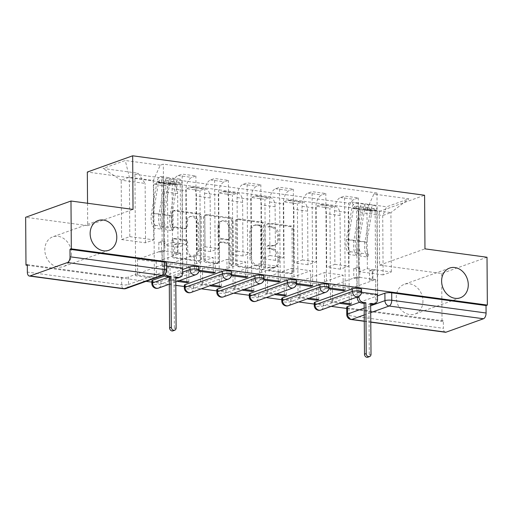 <?xml version="1.0" encoding="UTF-8"?>
<svg xmlns="http://www.w3.org/2000/svg" width="513" height="513" viewBox="0 0 513 513"><rect width="100%" height="100%" fill="white"/><g stroke="black" fill="none" stroke-linecap="round" stroke-linejoin="round"><path stroke-width="0.38" stroke-dasharray="2.56 1.92" d="M266.811 225.053A1.693 1.392 -109.7 0 1 268.228 223.597L289.941 226.534A2.424 1.988 -109.7 0 1 292.006 229.17L292.301 271.64A2.424 1.988 -109.7 0 1 291.076 273.647A2.424 1.988 -109.7 0 1 290.275 273.724L268.555 270.793A1.693 1.392 -109.7 0 1 268.536 267.485L271.345 267.869A7.746 6.368 -109.7 0 0 273.904 267.606A7.746 6.368 -109.7 0 0 277.834 261.2L277.809 257.661A7.746 6.368 -109.7 0 0 271.217 249.228L268.402 248.843A1.693 1.392 -109.7 0 1 268.382 245.541L271.191 245.919A7.746 6.368 -109.7 0 0 273.75 245.663A7.746 6.368 -109.7 0 0 277.68 239.257L277.655 235.717A7.746 6.368 -109.7 0 0 271.063 227.278L268.248 226.9A1.693 1.392 -109.7 0 1 266.811 225.053M272.666 267.395A7.746 6.368 -109.7 0 0 275.224 267.132A7.746 6.368 -109.7 0 0 279.155 260.726L279.13 257.186A7.746 6.368 -109.7 0 0 272.538 248.754L269.723 248.369A1.693 1.392 -109.7 0 1 269.703 245.067L272.512 245.445A7.746 6.368 -109.7 0 0 275.077 245.188A7.746 6.368 -109.7 0 0 279.001 238.782L278.976 235.243A7.746 6.368 -109.7 0 0 272.384 226.804L269.575 226.425A1.693 1.392 -109.7 0 1 269.549 223.123L291.262 226.06A2.424 1.988 -109.7 0 1 293.327 228.695L293.622 271.165A2.424 1.988 -109.7 0 1 292.397 273.173A2.424 1.988 -109.7 0 1 291.596 273.249L269.876 270.319A1.693 1.392 -109.7 0 1 269.857 267.01L272.666 267.395L271.345 267.869M71.461 253.486A15.788 12.979 -109.7 0 1 63.465 266.542A15.788 12.979 -109.7 0 1 44.811 249.882A15.788 12.979 -109.7 0 1 52.807 236.826A15.788 12.979 -109.7 0 1 71.461 253.486M422.943 300.984A15.788 12.979 -109.7 0 1 414.946 314.039A15.788 12.979 -109.7 0 1 396.293 297.38A15.788 12.979 -109.7 0 1 404.289 284.324A15.788 12.979 -109.7 0 1 422.943 300.984M151.822 280.861A4.931 1.103 179.6 0 0 155.388 281.894A4.931 1.103 179.6 0 0 160.922 281.387L198.326 267.978A4.931 1.103 179.6 0 0 199.095 267.382M184.308 285.254A4.931 1.103 179.6 0 0 187.867 286.286A4.931 1.103 179.6 0 0 193.407 285.779L230.805 272.371A4.931 1.103 179.6 0 0 231.575 271.775M216.794 289.64A4.931 1.103 179.6 0 0 220.353 290.672A4.931 1.103 179.6 0 0 225.887 290.166L263.291 276.757A4.931 1.103 179.6 0 0 264.06 276.161M249.273 294.032A4.931 1.103 179.6 0 0 252.832 295.065A4.931 1.103 179.6 0 0 258.372 294.558L295.777 281.15A4.931 1.103 179.6 0 0 296.54 280.553M281.759 298.419A4.931 1.103 179.6 0 0 285.318 299.451A4.931 1.103 179.6 0 0 290.852 298.951L328.256 285.536A4.931 1.103 179.6 0 0 329.025 284.939M314.238 302.811A4.931 1.103 179.6 0 0 317.803 303.843A4.931 1.103 179.6 0 0 323.337 303.337L360.742 289.928A4.931 1.103 179.6 0 0 361.511 289.332M173.869 227.464A2.424 1.988 -109.7 0 1 171.804 224.829L171.72 212.914A2.424 1.988 -109.7 0 1 172.952 210.914A2.424 1.988 -109.7 0 1 173.747 210.83L197.871 214.088A2.424 1.988 -109.7 0 1 199.929 216.723L200.224 259.2A2.424 1.988 -109.7 0 1 198.999 261.2A2.424 1.988 -109.7 0 1 198.198 261.284L174.08 258.02A2.424 1.988 -109.7 0 1 172.022 255.384L171.919 240.995A2.424 1.988 -109.7 0 1 173.144 238.987A2.424 1.988 -109.7 0 1 173.945 238.911L184.27 240.302A2.424 1.988 -109.7 0 1 186.328 242.938L186.379 250.081A6.477 5.322 -109.7 0 0 194.029 256.91A6.477 5.322 -109.7 0 0 197.313 251.556L197.114 223.591A6.477 5.322 -109.7 0 0 189.464 216.762A6.477 5.322 -109.7 0 0 186.181 222.116L186.213 226.778A2.424 1.988 -109.7 0 1 184.988 228.779A2.424 1.988 -109.7 0 1 184.186 228.862L173.869 227.464L175.189 226.99A2.424 1.988 -109.7 0 1 173.125 224.354L173.041 212.44A2.424 1.988 -109.7 0 1 174.273 210.439A2.424 1.988 -109.7 0 1 175.074 210.356L199.191 213.613A2.424 1.988 -109.7 0 1 201.25 216.249L201.545 258.725A2.424 1.988 -109.7 0 1 200.32 260.726A2.424 1.988 -109.7 0 1 199.519 260.809L175.401 257.552A2.424 1.988 -109.7 0 1 173.343 254.916L173.24 240.52A2.424 1.988 -109.7 0 1 174.465 238.519A2.424 1.988 -109.7 0 1 175.266 238.436L185.591 239.827A2.424 1.988 -109.7 0 1 187.649 242.469L187.7 249.607L186.379 250.081M27.311 265.292L146.058 281.336M151.835 282.118L168.777 284.407M169.303 284.478L175.818 285.356M184.314 286.51L201.263 288.8M216.8 290.897L233.742 293.186M249.286 295.289L266.228 297.578M281.765 299.675L298.707 301.965M314.251 304.068L331.193 306.357M346.73 308.454L442.02 321.33L443.341 320.862L443.392 328.314L349.064 315.566A4.931 1.103 -0.4 0 1 346.775 314.649M87.543 203.257L87.704 225.656L25.65 217.275M487.017 257.244L441.68 273.493L379.633 265.112L379.261 211.497L87.325 172.047M441.68 273.493L442.02 321.33M235.287 221.501A2.424 1.988 -109.7 0 1 236.512 219.5A2.424 1.988 -109.7 0 1 237.314 219.417L261.431 222.68A2.424 1.988 -109.7 0 1 263.49 225.316L263.791 267.786A2.424 1.988 -109.7 0 1 262.56 269.793A2.424 1.988 -109.7 0 1 261.758 269.87L237.641 266.613A2.424 1.988 -109.7 0 1 235.582 263.977L235.287 221.501L236.608 221.032A2.424 1.988 -109.7 0 1 237.833 219.025A2.424 1.988 -109.7 0 1 238.635 218.948L262.752 222.206A2.424 1.988 -109.7 0 1 264.811 224.841L265.112 267.318A2.424 1.988 -109.7 0 1 263.881 269.319A2.424 1.988 -109.7 0 1 263.086 269.396L238.968 266.138A2.424 1.988 -109.7 0 1 236.903 263.502L236.608 221.032M229.651 218.384L205.533 215.127A2.424 1.988 -109.7 0 0 204.732 215.204A2.424 1.988 -109.7 0 0 203.507 217.211L203.802 259.681A2.424 1.988 -109.7 0 0 205.86 262.316L216.185 263.714A2.424 1.988 -109.7 0 0 216.986 263.631A2.424 1.988 -109.7 0 0 218.211 261.63L218.089 244.406A2.424 1.988 -109.7 0 1 219.314 242.399A2.424 1.988 -109.7 0 1 220.115 242.322L226.964 243.245A2.424 1.988 -109.7 0 1 229.022 245.881L229.151 263.817A1.693 1.392 -109.7 0 0 232.011 264.201L231.709 221.02A2.424 1.988 -109.7 0 0 229.651 218.384L230.972 217.91L206.854 214.652L205.533 215.127M166.61 262.989A4.931 1.103 -0.4 0 1 165.84 263.592L128.442 277.001L128.494 284.452A4.931 1.103 -0.4 0 1 121.684 284.837L27.356 272.089M359.6 302.26L377.465 295.854M445.374 332.251A4.931 2.584 97.7 0 1 443.392 328.314M340.068 215.531A11.344 5.938 -82.3 0 0 335.508 206.47A11.344 5.938 -82.3 0 0 333.912 206.649L329.885 208.098L316.136 206.239L320.17 204.796A11.344 5.938 97.7 0 1 321.766 204.61A11.344 5.938 97.7 0 1 326.326 213.671L326.704 267.279L334.893 264.342L334.521 210.734A11.344 5.938 97.7 0 1 340.523 197.499L344.556 196.049L358.298 197.909L354.265 199.352A11.344 5.938 -82.3 0 0 348.263 212.594L348.641 266.202L340.446 269.139L340.068 215.531L326.326 213.671M361.524 292.25L358.953 291.903L358.298 197.909M358.953 291.903L356.971 292.615L356.862 276.988L332.411 285.754L351.155 288.287L351.264 303.914M341.632 302.612L332.52 301.381L332.411 285.754M332.52 301.381L330.539 302.093L329.885 208.098M316.79 299.259L316.136 206.239M318.778 299.521L318.669 283.901L343.12 275.135L324.376 272.602L324.485 288.223L328.897 288.819M343.223 289.781L343.12 275.135M345.211 290.05L344.556 196.049M307.588 211.138A11.344 5.938 -82.3 0 0 303.029 202.077A11.344 5.938 -82.3 0 0 301.432 202.263L297.399 203.706L283.657 201.853L287.69 200.403A11.344 5.938 97.7 0 1 289.281 200.217A11.344 5.938 97.7 0 1 293.846 209.285L294.218 262.893L302.413 259.956L302.035 206.348A11.344 5.938 97.7 0 1 308.044 193.106L312.071 191.663L325.813 193.516L321.786 194.966A11.344 5.938 -82.3 0 0 315.784 208.201L316.155 261.81L307.96 264.746L307.588 211.138L293.846 209.285M329.038 287.864L326.473 287.517L325.813 193.516M326.473 287.517L324.485 288.223M309.153 298.226L300.041 296.995L299.925 281.368L324.376 272.602M300.041 296.995L298.053 297.7L297.399 203.706M284.305 294.866L283.657 201.853M286.292 295.135L286.183 279.508L310.634 270.742L291.897 268.209L292.006 283.836L296.411 284.433M310.737 285.388L310.634 270.742M312.725 285.658L312.071 191.663M275.103 206.752A11.344 5.938 -82.3 0 0 270.543 197.685A11.344 5.938 -82.3 0 0 268.947 197.871L264.913 199.32L251.171 197.46L255.205 196.017A11.344 5.938 97.7 0 1 256.801 195.831A11.344 5.938 97.7 0 1 261.361 204.892L261.733 258.501L269.928 255.564L269.556 201.955A11.344 5.938 97.7 0 1 275.558 188.72L279.591 187.271L293.333 189.13L289.3 190.573A11.344 5.938 -82.3 0 0 283.298 203.815L283.67 257.423L275.481 260.36L275.103 206.752L261.361 204.892M296.552 283.471L293.987 283.125L293.333 189.13M293.987 283.125L292.006 283.836M276.667 293.834L267.555 292.602L267.446 276.975L291.897 268.209M267.555 292.602L265.574 293.314L264.913 199.32M251.825 290.473L251.171 197.46M253.813 290.743L253.704 275.122L278.155 266.356L259.411 263.823L259.52 279.444L263.932 280.04M278.258 281.002L278.155 266.356M280.245 281.265L279.591 187.271M242.623 202.359A11.344 5.938 -82.3 0 0 238.058 193.298A11.344 5.938 -82.3 0 0 236.461 193.484L232.434 194.927L218.692 193.068L222.719 191.625A11.344 5.938 97.7 0 1 224.316 191.439A11.344 5.938 97.7 0 1 228.875 200.506L229.253 254.115L237.448 251.178L237.07 197.569A11.344 5.938 97.7 0 1 243.072 184.327L247.106 182.885L260.848 184.738L256.814 186.187A11.344 5.938 -82.3 0 0 250.812 199.422L251.19 253.031L242.995 255.968L242.623 202.359L228.875 200.506M264.073 279.085L261.502 278.732L260.848 184.738M261.502 278.732L259.52 279.444M244.182 289.441L235.069 288.21L234.96 272.589L259.411 263.823M235.069 288.21L233.088 288.922L232.434 194.927M219.34 286.087L218.692 193.068M221.327 286.357L221.218 270.729L245.669 261.963L226.932 259.431L227.041 275.058L231.446 275.654M245.772 276.61L245.669 261.963M247.76 276.879L247.106 182.885M210.138 197.973A11.344 5.938 -82.3 0 0 205.578 188.906A11.344 5.938 -82.3 0 0 203.982 189.092L199.948 190.541L186.206 188.681L190.24 187.239A11.344 5.938 97.7 0 1 191.836 187.053A11.344 5.938 97.7 0 1 196.396 196.113L196.768 249.722L204.963 246.785L204.591 193.177A11.344 5.938 97.7 0 1 210.593 179.941L214.62 178.492L228.368 180.352L224.335 181.794A11.344 5.938 -82.3 0 0 218.333 195.036L218.705 248.645L210.51 251.582L210.138 197.973L196.396 196.113M231.587 274.692L229.022 274.346L228.368 180.352M229.022 274.346L227.041 275.058M211.702 285.055L202.59 283.824L202.481 268.196L226.932 259.431M202.59 283.824L200.609 284.535L199.948 190.541M186.854 281.695L186.206 188.681M188.848 281.964L188.739 266.337L213.19 257.571L194.446 255.038L194.555 270.665L198.961 271.262M213.293 272.217L213.19 257.571M215.28 272.486L214.62 178.492M177.652 193.581A11.344 5.938 -82.3 0 0 173.093 184.52A11.344 5.938 -82.3 0 0 171.496 184.706L167.469 186.148L153.727 184.289L157.754 182.846A11.344 5.938 97.7 0 1 159.351 182.66A11.344 5.938 97.7 0 1 163.91 191.727L164.288 245.336L172.483 242.392L172.105 188.784A11.344 5.938 97.7 0 1 178.107 175.549L182.141 174.106L195.883 175.959L191.849 177.408A11.344 5.938 -82.3 0 0 185.847 190.644L186.225 244.252L178.03 247.189L177.652 193.581L163.91 191.727M199.108 270.3L196.537 269.953L195.883 175.959M196.537 269.953L194.555 270.665M179.217 280.662L170.104 279.431L169.995 263.81L194.446 255.038M170.104 279.431L168.123 280.143L167.469 186.148M154.381 278.29L156.362 277.578L137.625 275.045L135.637 275.757L154.381 278.29L153.727 184.289M156.362 277.578L156.253 261.951L180.704 253.185L161.967 250.652L162.076 266.279L180.813 268.812L180.704 253.185M180.813 268.812L182.557 268.184M182.795 268.1L182.141 174.106M178.03 247.189L164.288 245.336M210.51 251.582L196.768 249.722M242.995 255.968L229.253 254.115M275.481 260.36L261.733 258.501M307.96 264.746L294.218 262.893M340.446 269.139L326.704 267.279M164.705 275.923L182.57 269.517M172.483 242.392L186.225 244.252M204.963 246.785L218.705 248.645M237.448 251.178L251.19 253.031M269.928 255.564L283.67 257.423M302.413 259.956L316.155 261.81M334.893 264.342L348.641 266.202M367.379 268.735L391.323 271.967L383.128 274.91L382.717 215.531L358.773 212.292L359.183 271.672L367.379 268.735L366.962 209.355L390.912 212.594L382.717 215.531L386.661 206.79L408.861 198.832L373.881 194.1L366.962 209.355M383.128 274.91L359.183 271.672M391.323 271.967L390.912 212.594L408.861 198.832M153.323 180.486L153.74 239.86L145.545 242.803L121.6 239.565L121.183 180.185L129.379 177.248L153.323 180.486L160.242 165.231L163.346 164.122L376.984 192.991L373.881 194.1M160.242 165.231L125.262 160.505L103.055 168.463L138.035 173.195L145.134 183.423L121.183 180.185L103.055 168.463M358.773 212.292L351.674 202.064L348.571 203.18L134.932 174.305L138.035 173.195M351.674 202.064L386.661 206.79M379.261 211.497L424.591 195.248M379.633 265.112L424.963 248.856M87.704 225.656L133.034 209.407M121.6 239.565L129.795 236.628L129.379 177.248L125.262 160.505M145.545 242.803L145.134 183.423M129.795 236.628L153.74 239.86M349.27 303.645L348.571 203.18M356.971 292.615L375.715 295.148L375.599 279.521L351.155 288.287M375.715 295.148L377.459 294.52M377.696 294.436L376.984 192.991M166.629 265.914L164.057 265.567L163.346 164.122M135.637 275.757L134.932 174.305M168.123 280.143L177.235 281.374M200.609 284.535L209.721 285.767M233.088 288.922L242.2 290.153M265.574 293.314L274.686 294.545M298.053 297.7L307.165 298.932M330.539 302.093L339.651 303.324M375.599 279.521L356.862 276.988M164.057 265.567L162.076 266.279M137.625 275.045L137.516 259.418L161.967 250.652M27.304 264.637L121.632 277.386A4.931 1.103 179.6 0 0 128.442 277.001M443.341 320.862L349.013 308.114A4.931 1.103 -0.4 0 1 346.724 307.197M299.925 281.368L318.669 283.901M267.446 276.975L286.183 279.508M234.96 272.589L253.704 275.122M202.481 268.196L221.218 270.729M169.995 263.81L188.739 266.337M137.516 259.418L156.253 261.951M259.206 225.682A1.693 1.392 -109.7 0 1 260.649 227.522L260.912 264.804A1.693 1.392 -109.7 0 1 259.488 266.266L256.526 265.862A7.746 6.368 -109.7 0 1 249.934 257.43L249.754 231.947A7.746 6.368 -109.7 0 1 253.679 225.534A7.746 6.368 -109.7 0 1 256.243 225.278L259.206 225.682L260.527 225.207A1.693 1.392 -109.7 0 1 261.97 227.047L260.649 227.522M260.527 225.207L257.564 224.803A7.746 6.368 -109.7 0 0 254.999 225.066A7.746 6.368 -109.7 0 0 251.075 231.472L251.255 256.955A7.746 6.368 -109.7 0 0 257.847 265.388L260.809 265.792A1.693 1.392 -109.7 0 0 262.233 264.33L261.97 227.047M230.972 217.91A2.424 1.988 -109.7 0 1 233.03 220.545L233.332 263.727A1.693 1.392 -109.7 0 1 230.472 263.342L230.343 245.406A2.424 1.988 -109.7 0 0 228.285 242.771L221.436 241.847A2.424 1.988 -109.7 0 0 220.641 241.924A2.424 1.988 -109.7 0 0 219.41 243.931L219.532 261.155A2.424 1.988 -109.7 0 1 218.307 263.156A2.424 1.988 -109.7 0 1 217.506 263.24L207.181 261.842A2.424 1.988 -109.7 0 1 205.123 259.206L204.828 216.736A2.424 1.988 -109.7 0 1 206.053 214.729A2.424 1.988 -109.7 0 1 206.854 214.652M217.967 226.528A6.477 5.322 -109.7 0 1 221.244 221.174A6.477 5.322 -109.7 0 1 228.901 228.009L228.971 237.859A2.424 1.988 -109.7 0 1 227.74 239.86A2.424 1.988 -109.7 0 1 226.938 239.943L220.096 239.02A2.424 1.988 -109.7 0 1 218.031 236.384L217.967 226.528L219.288 226.053A6.477 5.322 -109.7 0 1 222.571 220.699A6.477 5.322 -109.7 0 1 230.222 227.535L228.901 228.009M219.288 226.053L219.359 235.909A2.424 1.988 -109.7 0 0 221.417 238.545L228.266 239.468A2.424 1.988 -109.7 0 0 229.061 239.385A2.424 1.988 -109.7 0 0 230.292 237.384L230.222 227.535M187.7 249.607A6.477 5.322 -109.7 0 0 195.35 256.442A6.477 5.322 -109.7 0 0 198.634 251.081L198.441 223.123A6.477 5.322 -109.7 0 0 190.785 216.287A6.477 5.322 -109.7 0 0 187.501 221.642L187.534 226.304A2.424 1.988 -109.7 0 1 186.309 228.304A2.424 1.988 -109.7 0 1 185.507 228.388L175.189 226.99M357.24 297.021L357.099 276.956L359.805 277.321L356.503 278.508L353.797 278.142L353.726 268.523L357.029 267.337L359.741 267.709L359.805 277.321M357.099 276.956L353.797 278.142M372.925 279.098L375.631 279.463L372.329 280.643L369.616 280.278L372.925 279.098L372.855 269.479L375.561 269.844L375.15 210.946A2.963 1.552 -82.3 0 0 373.964 208.586A2.963 1.552 -82.3 0 0 372.066 211.087L366.583 242.29A11.594 6.073 -82.3 0 0 368.667 254.198L361.171 253.185A11.594 6.073 97.7 0 1 359.094 241.277L364.57 210.074A2.963 1.552 97.7 0 1 366.468 207.573A2.963 1.552 97.7 0 1 367.654 209.932L364.115 209.458L365.833 208.842L358.337 207.829L358.959 296.341M357.029 267.337L356.618 208.445A2.963 1.552 -82.3 0 0 355.432 206.079A2.963 1.552 -82.3 0 0 353.534 208.586L348.058 239.783A11.594 6.073 -82.3 0 0 350.135 251.691L349.084 254.525A14.8 7.746 97.7 0 1 346.429 239.321L351.905 208.118A6.169 3.225 97.7 0 1 355.862 202.904A6.169 3.225 97.7 0 1 358.337 207.829M350.135 251.691L357.632 252.704A11.594 6.073 97.7 0 1 355.547 240.796L361.03 209.599A2.963 1.552 97.7 0 1 362.928 207.092A2.963 1.552 97.7 0 1 364.115 209.458L356.618 208.445M357.632 252.704L356.58 255.538L349.084 254.525M356.58 255.538A14.8 7.746 97.7 0 1 353.925 240.334L359.401 209.131A6.169 3.225 97.7 0 1 363.358 203.911A6.169 3.225 97.7 0 1 365.833 208.842L369.373 209.317A6.169 3.225 97.7 0 0 366.898 204.392A6.169 3.225 97.7 0 0 362.941 209.612L357.465 240.809A14.8 7.746 97.7 0 0 360.12 256.013L361.171 253.185M375.631 279.463L375.772 300.137A4.931 4.053 -109.7 0 1 373.278 304.215M370.662 304.247L368.937 304.017L369.289 354.861A2.834 2.334 -109.7 0 1 367.853 357.202M368.667 254.198L367.616 257.026L360.12 256.013M367.616 257.026A14.8 7.746 97.7 0 1 364.961 241.822L370.437 210.625A6.169 3.225 97.7 0 1 374.394 205.405A6.169 3.225 97.7 0 1 376.869 210.33L377.459 294.404M369.616 280.278L369.552 270.665L372.258 271.031L372.329 280.643M372.258 271.031L375.561 269.844M369.552 270.665L372.855 269.479M353.726 268.523L356.432 268.889L359.741 267.709M356.432 268.889L356.503 278.508M375.15 210.946L367.654 209.932L369.373 209.317L376.869 210.33M370.655 303.401L368.937 304.017M163.705 275A4.931 4.053 -109.7 0 1 162.345 271.294L162.198 250.62L164.91 250.985L161.601 252.165L158.895 251.8L158.831 242.187L162.134 241.001L164.84 241.366L164.91 250.985M162.198 250.62L158.895 251.8M178.024 252.755L180.73 253.121L177.427 254.307L174.721 253.941L178.024 252.755L177.96 243.143L180.666 243.508L180.255 184.609A2.963 1.552 -82.3 0 0 179.063 182.243A2.963 1.552 -82.3 0 0 177.165 184.751L171.688 215.947A11.594 6.073 -82.3 0 0 173.772 227.862L166.276 226.849A11.594 6.073 97.7 0 1 164.192 214.934L169.668 183.737A2.963 1.552 97.7 0 1 171.566 181.23A2.963 1.552 97.7 0 1 172.759 183.596L169.219 183.115L170.938 182.5L163.442 181.487L164.064 270.678A4.931 4.053 70.3 0 0 165.154 274.032M162.134 241.001L161.723 182.102A2.963 1.552 -82.3 0 0 160.531 179.742A2.963 1.552 -82.3 0 0 158.632 182.243L153.156 213.446A11.594 6.073 -82.3 0 0 155.24 225.354L154.189 228.189A14.8 7.746 97.7 0 1 151.527 212.985L157.01 181.782A6.169 3.225 97.7 0 1 160.96 176.562A6.169 3.225 97.7 0 1 163.442 181.487M155.24 225.354L162.736 226.368A11.594 6.073 97.7 0 1 160.652 214.46L166.129 183.256A2.963 1.552 97.7 0 1 168.027 180.756A2.963 1.552 97.7 0 1 169.219 183.115L161.723 182.102M162.736 226.368L161.685 229.202L154.189 228.189M161.685 229.202A14.8 7.746 97.7 0 1 159.024 213.998L164.506 182.795A6.169 3.225 97.7 0 1 168.456 177.575A6.169 3.225 97.7 0 1 170.938 182.5L174.478 182.981A6.169 3.225 97.7 0 0 171.996 178.056A6.169 3.225 97.7 0 0 168.046 183.276L162.563 214.472A14.8 7.746 97.7 0 0 165.224 229.677L166.276 226.849M180.73 253.121L180.877 273.795A4.931 4.053 -109.7 0 1 178.377 277.879M175.76 277.911L174.042 277.674L174.394 328.519A2.834 2.334 -109.7 0 1 172.958 330.866M173.772 227.862L172.721 230.69L165.224 229.677M172.721 230.69A14.8 7.746 97.7 0 1 170.059 215.486L175.542 184.289A6.169 3.225 97.7 0 1 179.492 179.069A6.169 3.225 97.7 0 1 181.974 183.994L182.557 268.068M174.721 253.941L174.651 244.323L177.363 244.688L177.427 254.307M177.363 244.688L180.666 243.508M174.651 244.323L177.96 243.143M158.831 242.187L161.537 242.553L164.84 241.366M161.537 242.553L161.601 252.165M180.255 184.609L172.759 183.596L174.478 182.981L181.974 183.994M175.754 277.058L174.042 277.674M269.549 223.123L268.228 223.597M269.857 267.01L268.536 267.485M269.703 245.067L268.382 245.541M199.115 270.024A4.931 1.103 -0.4 0 1 198.345 270.62L160.941 284.035A4.931 1.103 -0.4 0 1 155.401 284.535A4.931 1.103 -0.4 0 1 151.842 283.503M198.326 267.978L198.345 270.62A4.931 4.053 -109.7 0 1 195.844 274.705M231.594 274.417A4.931 1.103 -0.4 0 1 230.824 275.013L193.427 288.421A4.931 1.103 -0.4 0 1 187.886 288.928A4.931 1.103 -0.4 0 1 184.327 287.896M230.805 272.371L230.824 275.013A4.931 4.053 -109.7 0 1 228.33 279.091M264.08 278.803A4.931 1.103 -0.4 0 1 263.31 279.405L225.906 292.814A4.931 1.103 -0.4 0 1 220.372 293.321A4.931 1.103 -0.4 0 1 216.813 292.282M263.291 276.757L263.31 279.405A4.931 4.053 -109.7 0 1 260.809 283.484M296.559 283.195A4.931 1.103 -0.4 0 1 295.796 283.792L258.392 297.2A4.931 1.103 -0.4 0 1 252.851 297.707A4.931 1.103 -0.4 0 1 249.292 296.674M295.777 281.15L295.796 283.792A4.931 4.053 -109.7 0 1 293.295 287.87M329.045 287.588A4.931 1.103 -0.4 0 1 328.275 288.184L290.871 301.593A4.931 1.103 -0.4 0 1 285.337 302.099A4.931 1.103 -0.4 0 1 281.778 301.067M328.256 285.536L328.275 288.184A4.931 4.053 -109.7 0 1 325.774 292.263M361.524 291.974A4.931 1.103 -0.4 0 1 360.761 292.57L323.357 305.985A4.931 1.103 -0.4 0 1 317.816 306.485A4.931 1.103 -0.4 0 1 314.257 305.453M360.742 289.928L360.761 292.57A4.931 4.053 -109.7 0 1 358.26 296.655M165.84 263.592L165.891 271.044L128.494 284.452A4.931 4.053 70.3 0 1 125.993 288.53M364.179 308.089L370.675 305.761M370.719 312.622L364.23 314.95M364.275 321.119L370.784 321.997M210.593 179.941L224.335 181.794M243.072 184.327L256.814 186.187M275.558 188.72L289.3 190.573M308.044 193.106L321.786 194.966M340.523 197.499L354.265 199.352M178.107 175.549L191.849 177.408M169.078 277.007L182.59 272.159M160.922 281.387L160.941 284.035A4.931 4.053 70.3 0 1 158.44 288.114M193.407 285.779L193.427 288.421A4.931 4.053 70.3 0 1 190.926 292.506M225.887 290.166L225.906 292.814A4.931 4.053 70.3 0 1 223.405 296.892M258.372 294.558L258.392 297.2A4.931 4.053 70.3 0 1 255.891 301.285M290.852 298.951L290.871 301.593A4.931 4.053 70.3 0 1 288.377 305.671M323.337 303.337L323.357 305.985A4.931 4.053 70.3 0 1 320.856 310.064M172.105 188.784L185.847 190.644M204.591 193.177L218.333 195.036M190.24 187.239L203.982 189.092M237.07 197.569L250.812 199.422M222.719 191.625L236.461 193.484M269.556 201.955L283.298 203.815M255.205 196.017L268.947 197.871M302.035 206.348L315.784 208.201M287.69 200.403L301.432 202.263M334.521 210.734L348.263 212.594M320.17 204.796L333.912 206.649M157.754 182.846L171.496 184.706M349.013 308.114L349.064 315.566A4.931 2.584 97.7 0 0 351.046 319.503M121.632 277.386L121.684 284.837A4.931 2.584 97.7 0 0 123.665 288.774M166.661 270.447A4.931 1.103 -0.4 0 1 165.891 271.044A4.931 4.053 70.3 0 1 163.397 275.122M272.384 226.804L271.063 227.278M278.976 235.243L277.655 235.717M279.001 238.782L277.68 239.257M272.512 245.445L271.191 245.919M269.723 248.369L268.402 248.843M272.538 248.754L271.217 249.228M279.13 257.186L277.809 257.661M279.155 260.726L277.834 261.2M269.876 270.319L268.555 270.793M291.596 273.249L290.275 273.724M293.622 271.165L292.301 271.64M293.327 228.695L292.006 229.17M291.262 226.06L289.941 226.534M269.575 226.425L268.248 226.9M236.903 263.502L235.582 263.977M238.968 266.138L237.641 266.613M263.086 269.396L261.758 269.87M265.112 267.318L263.791 267.786M264.811 224.841L263.49 225.316M262.752 222.206L261.431 222.68M238.635 218.948L237.314 219.417M262.233 264.33L260.912 264.804M260.809 265.792L259.488 266.266M257.847 265.388L256.526 265.862M251.255 256.955L249.934 257.43M251.075 231.472L249.754 231.947M257.564 224.803L256.243 225.278M204.828 216.736L203.507 217.211M205.123 259.206L203.802 259.681M207.181 261.842L205.86 262.316M217.506 263.24L216.185 263.714M219.532 261.155L218.211 261.63M219.41 243.931L218.089 244.406M221.436 241.847L220.115 242.322M228.285 242.771L226.964 243.245M230.343 245.406L229.022 245.881M230.472 263.342L229.151 263.817M233.332 263.727L232.011 264.201M233.03 220.545L231.709 221.02M230.292 237.384L228.971 237.859M228.266 239.468L226.938 239.943M221.417 238.545L220.096 239.02M219.359 235.909L218.031 236.384M185.507 228.388L184.186 228.862M187.534 226.304L186.213 226.778M187.501 221.642L186.181 222.116M198.441 223.123L197.114 223.591M198.634 251.081L197.313 251.556M187.649 242.469L186.328 242.938M185.591 239.827L184.27 240.302M175.266 238.436L173.945 238.911M173.24 240.52L171.919 240.995M173.343 254.916L172.022 255.384M175.401 257.552L174.08 258.02M199.519 260.809L198.198 261.284M201.545 258.725L200.224 259.2M201.25 216.249L199.929 216.723M199.191 213.613L197.871 214.088M175.074 210.356L173.747 210.83M173.041 212.44L171.72 212.914M173.125 224.354L171.804 224.829M361.03 209.599L353.534 208.586M355.547 240.796L348.058 239.783M353.925 240.334L346.429 239.321M359.401 209.131L351.905 208.118M372.066 211.087L364.57 210.074M366.583 242.29L359.094 241.277M364.961 241.822L357.465 240.809M370.437 210.625L362.941 209.612M377.491 299.521L375.772 300.137M371.008 354.239L369.289 354.861M166.129 183.256L158.632 182.243M160.652 214.46L153.156 213.446M159.024 213.998L151.527 212.985M164.506 182.795L157.01 181.782M177.165 184.751L169.668 183.737M171.688 215.947L164.192 214.934M170.059 215.486L162.563 214.472M175.542 184.289L168.046 183.276M182.596 273.179L180.877 273.795M164.064 270.678L162.345 271.294M176.113 327.903L174.394 328.519M268.992 223.181L267.664 223.655M269.293 267.068L267.972 267.542M269.139 245.124L267.818 245.599M108.794 250.286L63.465 266.542M460.276 297.79L414.946 314.039M175.792 281.894L169.303 284.221M159.351 182.66L173.093 184.52M321.766 204.61L335.508 206.47M289.281 200.217L303.029 202.077M256.801 195.831L270.543 197.685M224.316 191.439L238.058 193.298M191.836 187.053L205.578 188.906M364.275 321.292L370.784 322.17M449.625 268.068L404.289 284.324M98.143 220.571L52.807 236.826M275.077 245.188L273.75 245.663M275.224 267.132L273.904 267.606M292.397 273.173L291.076 273.647M263.881 269.319L262.56 269.793M261.374 265.734L260.053 266.209M254.999 225.066L253.679 225.534M237.833 219.025L236.512 219.5M206.053 214.729L204.732 215.204M218.307 263.156L216.986 263.631M220.641 241.924L219.314 242.399M232.472 265.131L231.151 265.606M222.571 220.699L221.244 221.174M229.061 239.385L227.74 239.86M186.309 228.304L184.988 228.779M190.785 216.287L189.464 216.762M195.35 256.442L194.029 256.91M174.465 238.519L173.144 238.987M200.32 260.726L198.999 261.2M174.273 210.439L172.952 210.914M362.928 207.092L355.432 206.079M363.358 203.911L355.862 202.904M373.964 208.586L366.468 207.573M374.394 205.405L366.898 204.392M168.027 180.756L160.531 179.742M168.456 177.575L160.96 176.562M179.063 182.243L171.566 181.23M179.492 179.069L171.996 178.056"/><path stroke-width="0.77" d="M116.791 237.23A15.788 12.979 -109.7 0 1 108.794 250.286A15.788 12.979 -109.7 0 1 90.141 233.627A15.788 12.979 -109.7 0 1 98.143 220.571A15.788 12.979 -109.7 0 1 116.791 237.23M468.279 284.728A15.788 12.979 -109.7 0 1 460.276 297.79A15.788 12.979 -109.7 0 1 441.622 281.13A15.788 12.979 -109.7 0 1 449.625 268.068A15.788 12.979 -109.7 0 1 468.279 284.728M199.095 267.382A4.931 1.103 179.6 0 0 196.806 266.471A4.931 1.103 179.6 0 0 189.996 266.856L190.015 269.498A4.931 1.103 -0.4 0 1 196.825 269.113A4.931 1.103 -0.4 0 1 199.115 270.024L199.095 267.382M231.575 271.775A4.931 1.103 179.6 0 0 229.285 270.858A4.931 1.103 179.6 0 0 222.482 271.242L222.501 273.884A4.931 1.103 -0.4 0 1 229.305 273.5A4.931 1.103 -0.4 0 1 231.594 274.417L231.575 271.775M264.06 276.161A4.931 1.103 179.6 0 0 261.771 275.25A4.931 1.103 179.6 0 0 254.961 275.635L254.98 278.277A4.931 1.103 -0.4 0 1 261.79 277.892A4.931 1.103 -0.4 0 1 264.08 278.803L264.06 276.161M296.54 280.553A4.931 1.103 179.6 0 0 294.25 279.636A4.931 1.103 179.6 0 0 287.447 280.021L287.466 282.669A4.931 1.103 -0.4 0 1 294.27 282.285A4.931 1.103 -0.4 0 1 296.559 283.195L296.54 280.553M329.025 284.939A4.931 1.103 179.6 0 0 326.736 284.029A4.931 1.103 179.6 0 0 319.926 284.414L319.945 287.056A4.931 1.103 -0.4 0 1 326.755 286.671A4.931 1.103 -0.4 0 1 329.045 287.588L329.025 284.939M361.511 289.332A4.931 1.103 179.6 0 0 359.222 288.415A4.931 1.103 179.6 0 0 352.412 288.8L352.431 291.448A4.931 1.103 -0.4 0 1 359.241 291.063A4.931 1.103 -0.4 0 1 361.524 291.974L361.511 289.332M70.98 201.019L133.034 209.407L132.662 155.798L424.591 195.248L424.963 248.856L487.017 257.244L487.35 305.081L71.32 248.856L70.98 201.019L25.65 217.275L25.983 265.112L27.311 265.292M146.058 281.336L151.835 282.118M168.777 284.407L169.303 284.478M175.818 285.356L184.314 286.51M201.263 288.8L216.8 290.897M233.742 293.186L249.286 295.289M266.228 297.578L281.765 299.675M298.707 301.965L314.251 304.068M331.193 306.357L346.73 308.454M87.543 203.257L87.325 172.047L132.662 155.798M25.983 265.112L27.304 264.637L27.356 272.089A4.931 2.584 -82.3 0 0 29.337 276.032A4.931 2.584 -82.3 0 0 30.036 275.949L67.44 262.541A4.931 2.584 -82.3 0 0 70.05 256.782L164.372 269.53A4.931 1.103 -0.4 0 1 166.661 270.447L166.61 262.989A4.931 1.103 -0.4 0 0 164.32 262.079L164.372 269.53A4.931 2.584 -82.3 0 1 161.762 275.289L67.44 262.541M71.32 248.856L69.992 249.331L70.05 256.782M347.493 306.601L347.545 314.052A4.931 1.103 -0.4 0 0 346.775 314.649L346.724 307.197A4.931 1.103 -0.4 0 1 347.493 306.601L359.6 302.26M377.465 295.854L384.897 293.192L384.949 300.644A4.931 1.103 -0.4 0 1 391.752 300.259L486.08 313.007A4.931 2.584 97.7 0 1 483.47 318.759L446.066 332.174A4.931 2.584 97.7 0 1 445.374 332.251L370.784 322.17M486.08 313.007L486.029 305.556L487.35 305.081M307.165 298.932L316.797 300.233L316.79 299.259M316.797 300.233L318.778 299.521L309.153 298.226M328.897 288.819L343.229 290.756L343.223 289.781M343.229 290.756L345.211 290.05L329.038 287.864M274.686 294.545L284.311 295.847L284.305 294.866M284.311 295.847L286.292 295.135L276.667 293.834M296.411 284.433L310.743 286.369L310.737 285.388M310.743 286.369L312.725 285.658L296.552 283.471M242.2 290.153L251.832 291.455L251.825 290.473M251.832 291.455L253.813 290.743L244.182 289.441M263.932 280.04L278.264 281.977L278.258 281.002M278.264 281.977L280.245 281.265L264.073 279.085M209.721 285.767L219.346 287.068L219.34 286.087M219.346 287.068L221.327 286.357L211.702 285.055M231.446 275.654L245.778 277.591L245.772 276.61M245.778 277.591L247.76 276.879L231.587 274.692M177.235 281.374L186.86 282.676L186.854 281.695M186.86 282.676L188.848 281.964L179.217 280.662M198.961 271.262L213.299 273.198L213.293 272.217M213.299 273.198L215.28 272.486L199.108 270.3M182.557 268.184L166.629 265.914M152.592 280.265L152.611 282.907A4.931 1.103 -0.4 0 0 151.842 283.503L151.822 280.861A4.931 1.103 179.6 0 1 152.592 280.265L164.705 275.923M182.57 269.517L189.996 266.856M185.078 284.651L185.097 287.299A4.931 1.103 -0.4 0 0 184.327 287.896L184.308 285.254A4.931 1.103 179.6 0 1 185.078 284.651L222.482 271.242M217.557 289.043L217.576 291.685A4.931 1.103 -0.4 0 0 216.813 292.282L216.794 289.64A4.931 1.103 179.6 0 1 217.557 289.043L254.961 275.635M250.043 293.43L250.062 296.078A4.931 1.103 -0.4 0 0 249.292 296.674L249.273 294.032A4.931 1.103 179.6 0 1 250.043 293.43L287.447 280.021M282.528 297.822L282.541 300.464A4.931 1.103 -0.4 0 0 281.778 301.067L281.759 298.419A4.931 1.103 179.6 0 1 282.528 297.822L319.926 284.414M315.008 302.215L315.027 304.857A4.931 1.103 -0.4 0 0 314.257 305.453L314.238 302.811A4.931 1.103 179.6 0 1 315.008 302.215L352.412 288.8M339.651 303.324L349.276 304.626L349.27 303.645M349.276 304.626L351.264 303.914L341.632 302.612M377.459 294.52L361.524 292.25M69.992 249.331L164.32 262.079M486.029 305.556L391.701 292.808A4.931 1.103 179.6 0 0 384.897 293.192M358.959 296.341L358.959 297.014A4.931 4.053 70.3 0 0 363.159 302.388L365.865 302.753L364.147 303.369L361.441 303.003A4.931 4.053 -109.7 0 1 357.24 297.63L357.24 297.021M365.865 302.753L366.218 353.598A2.834 2.334 70.3 0 0 369.572 356.586A2.834 2.334 70.3 0 0 371.008 354.239L370.655 303.401L373.361 303.767A4.931 4.053 70.3 0 0 374.99 303.6L373.278 304.215A4.931 4.053 -109.7 0 1 371.643 304.382L370.662 304.247M369.572 356.586L367.853 357.202A2.834 2.334 -109.7 0 1 364.506 354.214L364.147 303.369M374.99 303.6A4.931 4.053 70.3 0 0 377.491 299.521L377.459 294.404M165.154 274.032A4.931 4.053 70.3 0 0 168.258 276.045L170.97 276.411L169.252 277.026L166.545 276.661A4.931 4.053 -109.7 0 1 163.705 275M170.97 276.411L171.323 327.256A2.834 2.334 70.3 0 0 174.676 330.25A2.834 2.334 70.3 0 0 176.113 327.903L175.754 277.058L178.466 277.424A4.931 4.053 70.3 0 0 180.095 277.264L178.377 277.879A4.931 4.053 -109.7 0 1 176.748 278.04L175.76 277.911M174.676 330.25L172.958 330.866A2.834 2.334 -109.7 0 1 169.604 327.871L169.252 277.026M180.095 277.264A4.931 4.053 70.3 0 0 182.596 273.179L182.557 268.068M30.036 275.949L124.358 288.697L161.762 275.289A4.931 4.053 70.3 0 0 163.397 275.122A4.931 4.931 0 0 0 166.661 270.447M364.23 314.95L351.745 319.426A4.931 4.053 -109.7 0 1 347.545 314.052L364.179 308.089M370.675 305.761L384.949 300.644A4.931 4.053 -109.7 0 0 389.143 306.017L370.719 312.622M346.775 314.649A4.931 4.931 0 0 0 351.046 319.503A4.931 2.584 97.7 0 0 351.745 319.426L364.275 321.119M370.784 321.997L446.066 332.174M483.47 318.759L389.143 306.017A4.931 2.584 -82.3 0 0 391.752 300.259L391.701 292.808M151.842 283.503A4.931 4.931 0 0 0 158.44 288.114A4.931 4.053 70.3 0 1 156.811 288.28A4.931 4.053 70.3 0 1 152.611 282.907L169.078 277.007M182.59 272.159L190.015 269.498A4.931 4.053 70.3 0 0 194.215 274.865A4.931 4.053 -109.7 0 0 195.844 274.705A4.931 4.931 0 0 0 199.115 270.024M184.327 287.896A4.931 4.931 0 0 0 190.926 292.506A4.931 4.053 70.3 0 1 189.291 292.666A4.931 4.053 70.3 0 1 185.097 287.299L222.501 273.884A4.931 4.053 70.3 0 0 226.695 279.258A4.931 4.053 -109.7 0 0 228.33 279.091A4.931 4.931 0 0 0 231.594 274.417M216.813 292.282A4.931 4.931 0 0 0 223.405 296.892A4.931 4.053 70.3 0 1 221.776 297.059A4.931 4.053 70.3 0 1 217.576 291.685L254.98 278.277A4.931 4.053 70.3 0 0 259.18 283.651A4.931 4.053 -109.7 0 0 260.809 283.484A4.931 4.931 0 0 0 264.08 278.803M249.292 296.674A4.931 4.931 0 0 0 255.891 301.285A4.931 4.053 70.3 0 1 254.262 301.445A4.931 4.053 70.3 0 1 250.062 296.078L287.466 282.669A4.931 4.053 70.3 0 0 291.66 288.037A4.931 4.053 -109.7 0 0 293.295 287.87A4.931 4.931 0 0 0 296.559 283.195M281.778 301.067A4.931 4.931 0 0 0 288.377 305.671A4.931 4.053 70.3 0 1 286.741 305.838A4.931 4.053 70.3 0 1 282.541 300.464L319.945 287.056A4.931 4.053 70.3 0 0 324.145 292.429A4.931 4.053 -109.7 0 0 325.774 292.263A4.931 4.931 0 0 0 329.045 287.588M314.257 305.453A4.931 4.931 0 0 0 320.856 310.064A4.931 4.053 70.3 0 1 319.227 310.23A4.931 4.053 70.3 0 1 315.027 304.857L352.431 291.448A4.931 4.053 70.3 0 0 356.631 296.815A4.931 4.053 -109.7 0 0 358.26 296.655A4.931 4.931 0 0 0 361.524 291.974M125.993 288.53A4.931 4.053 70.3 0 1 124.358 288.697A4.931 2.584 97.7 0 1 123.665 288.774A4.931 4.931 0 0 0 125.993 288.53L163.397 275.122M363.159 302.388L361.441 303.003M358.959 297.014L357.24 297.63M373.361 303.767L371.643 304.382M366.218 353.598L364.506 354.214M168.258 276.045L166.545 276.661M178.466 277.424L176.748 278.04M171.323 327.256L169.604 327.871M358.26 296.655L320.856 310.064M325.774 292.263L288.377 305.671M293.295 287.87L255.891 301.285M260.809 283.484L223.405 296.892M228.33 279.091L190.926 292.506M195.844 274.705L175.792 281.894M169.303 284.221L158.44 288.114M29.337 276.032L123.665 288.774M351.046 319.503L364.275 321.292"/></g></svg>

